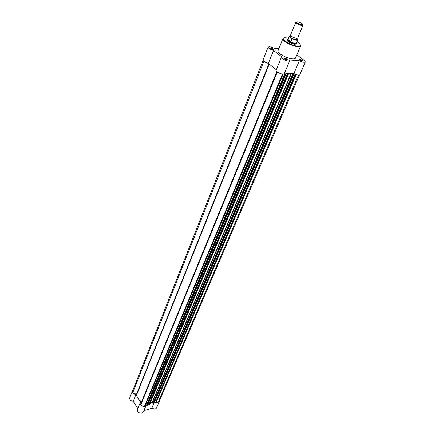 <?xml version="1.0" encoding="UTF-8"?>
<svg xmlns="http://www.w3.org/2000/svg" width="435" height="435" viewBox="0 0 435 435"><rect width="100%" height="100%" fill="white"/><g stroke="black" fill="none" stroke-linecap="round" stroke-linejoin="round"><path stroke-width="0.65" d="M159.509 400.64L159.368 401.396L158.046 402.478L156.154 402.467M159.368 401.396L156.508 408.052L155.192 409.145L151.733 408.34L143.865 410.689M146.171 405.148L144.741 406.393C141.631 406.518 140.113 405.317 140.19 402.783L140.761 402.038L139.543 400.178M146.138 405.241L143.338 411.956L141.946 413.119C138.857 413.255 137.351 412.054 137.438 409.52L140.19 402.783M137.079 396.421L135.872 394.583C133.317 394.115 132.164 392.914 132.419 390.989L132.854 390.353M155.251 402.582L154.713 401.777L294.109 73.689L291.912 73.548L293.456 74.662L293.038 74.662L153.424 403.685L293.38 74.684M135.872 394.583L133.181 401.32L137.846 408.519M133.181 401.32C130.641 400.858 129.499 399.662 129.76 397.726L132.419 390.989M153.756 403.582L151.733 408.34M295.811 22.245L290.553 35.099L291.406 36.268C294.343 38.008 296.436 38.601 297.698 38.046L302.929 25.339C301.433 25.627 299.351 24.974 296.686 23.381L295.795 22.397L296.425 21.989M301.993 23.577C299.095 21.946 297.235 21.456 296.42 22.109L297.208 22.973C299.546 24.365 301.373 24.942 302.689 24.692L301.993 23.577M290.607 36.181L290.053 36.828L290.846 37.633C293.152 39.085 295.147 39.748 296.833 39.628L296.822 38.688M287.801 39.514L287.617 39.754L288.677 41.184L287.992 39.764L289.541 35.996M291.33 36.214L290.721 36.176M297.654 39.128L297.855 39.862C297.072 40.52 295.131 40.161 292.026 38.791L291.89 38.514C295.876 40.232 297.801 40.439 297.654 39.128L296.942 38.606M291.89 38.514L289.221 36.714M292.026 38.791L290.732 41.809L288.677 41.184C292.238 43.326 294.843 44.071 296.501 43.418L296.539 43.114M290.732 41.809L287.992 39.764M290.83 41.695L288.035 39.612M289.389 36.676L289.161 36.279L288.008 39.895M290.542 41.782C293.636 43.201 295.642 43.603 296.556 42.978L297.855 39.862C297.834 40.406 295.849 39.96 291.918 38.536M302.765 24.605L303.026 25.219M300.15 59.383L302.978 60.889L302.407 61.09C300.688 60.699 299.758 60.166 299.617 59.481L300.15 59.383M302.651 61.069L300.204 59.709L299.715 59.84M271.135 47.806L273.936 49.28L273.31 49.487C271.603 49.101 270.684 48.573 270.554 47.91L271.135 47.806M273.599 49.492L271.19 48.138L270.657 48.269M284.452 58.094C285.974 58.404 286.926 58.91 287.312 59.617L286.703 59.834C284.952 59.443 284.012 58.899 283.881 58.203L284.452 58.094M286.986 59.807L284.506 58.431L283.979 58.567M296.501 43.435L296.588 43.745L294.979 44.278C291.798 44.049 286.089 40.798 287.323 39.928L287.606 39.77M296.072 44.245L296.273 43.886M278.884 48.644L274.273 48.214L269.624 46.637L268.134 47.002C268.362 48.22 270.168 49.367 273.555 50.438L281.929 56.92L281.423 57.262C280.57 58.747 289.275 62.341 289.721 60.682L289.498 59.938L299.351 60.726C302.417 62.232 304.413 62.64 305.332 61.944L304.326 60.481L296.866 54.843M282.908 38.688L277.987 50.868C276.698 52.929 286.899 58.556 292.521 58.855C294.212 58.981 295.202 58.725 295.501 58.089L300.596 45.979C300.308 46.583 299.318 46.811 297.627 46.659C291.983 46.268 281.652 40.645 282.908 38.688L284.887 40.993C288.715 43.728 292.951 45.474 297.583 46.224L300.596 45.979M284.593 72.977L293.897 73.569C296.931 75.07 298.91 75.451 299.84 74.717L305.332 61.944M281.423 57.262L276.084 70.329C275.203 71.889 283.81 75.44 284.289 73.711L289.721 60.682M276.323 69.747L268.368 63.407L273.555 50.438M268.134 47.002L263.028 59.948C263.229 61.21 265.007 62.363 268.368 63.407M287.448 40.248L287.339 40.645M293.897 73.569L299.351 60.726M153.424 403.685L152.098 402.516L150.059 403.278M152.968 403.517L292.412 74.412L291.031 73.471L287.122 73.249L288.313 74.314L287.812 74.336L148.982 404.996L288.16 74.358M274.534 68.322L270.391 65.022M276.839 71.672L141.582 401.712C138.439 399.694 136.846 397.264 136.791 394.42L132.757 392.685L263.871 61.313M132.757 392.685L132.577 391.049L263.083 60.438M299.449 75.021L159.21 401.326L158.128 402.299L298.497 75.108M158.128 402.299L156.491 401.679M295.528 74.815L155.322 402.979L295.218 74.695L296.017 74.793L295.577 74.369M155.551 403.06L295.871 74.836M155.322 402.979L294.974 74.499L295.218 74.695M294.114 73.689L294.974 74.499M148.982 404.996L148.607 404.686L287.252 74.015L287.812 74.336M148.683 404.506L148.15 403.696L286.393 73.194L287.252 74.015M284.55 73.08L286.393 73.194M285.273 74.178L146.829 405.627L146.372 405.453L284.642 73.928L285.703 74.178L284.463 73.297M146.829 405.627L285.621 74.2M146.372 405.453L145.736 404.496L283.131 74.14M284.642 73.928L284.311 73.662M145.312 404.316L145.736 404.496M277.318 72.041L140.733 404.893L142.424 406.127L144.48 406.312L282.462 74.097M140.733 404.893L141.582 401.712M155.969 402.669L155.839 402.979M149.412 404.594L149.276 404.909M292.412 74.412L293.038 74.662M290.776 35.882C289.536 35.784 289.096 36.061 289.465 36.719M288.372 38.204L286.322 37.84C277.606 36.698 289.357 45.544 297.551 46.192C301.547 46.224 301.384 44.756 297.056 41.782M269.254 64.114L136.791 394.42M268.873 63.809L136.546 394.121M152.353 402.592L291.374 73.597M152.098 402.516L291.031 73.471M148.754 404.909L287.502 74.211M277.149 71.916L141.745 402.038M290.792 35.724L290.053 36.828M297.089 38.323L296.833 39.628M296.42 22.109L295.795 22.397M287.356 40.384L287.627 39.71M287.888 39.406L287.617 39.754M296.556 42.978L296.501 43.418M296.246 44.049L296.523 43.375M302.689 24.692L302.929 25.339M302.662 61.025L302.978 60.889M273.62 49.421L273.936 49.28M286.997 59.758L287.312 59.617M287.432 40.199L287.323 39.928M284.006 58.524L283.881 58.203M270.679 48.225L270.554 47.91M299.737 59.796L299.617 59.481M155.986 402.859L296.017 74.793M149.428 404.784L288.313 74.314M153.789 403.539L293.456 74.662M147.199 405.48L285.703 74.178"/></g></svg>
